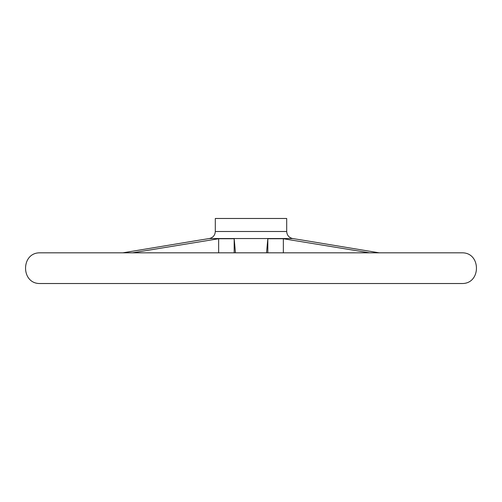 <?xml version="1.0" encoding="UTF-8"?>
<svg xmlns="http://www.w3.org/2000/svg" width="502" height="502" viewBox="0 0 502 502"><rect width="100%" height="100%" fill="white"/><g stroke="black" fill="none" stroke-linecap="round" stroke-linejoin="round"><path stroke-width="0.75" d="M462.129 283.523L39.821 283.523C20.795 283.705 20.795 252.644 39.821 252.826L462.179 252.826L39.846 252.826L122.821 252.826L198.717 240.238M235.457 252.826L234.177 238.739L218.646 238.739L132.428 252.826M234.177 252.826L234.177 238.739M303.283 240.238L379.179 252.826L462.129 252.826M218.646 252.826L218.646 238.739M267.823 252.826L267.823 238.739L266.543 252.826M283.354 252.826L283.354 238.739L267.823 238.739M369.572 252.826L283.354 238.739M215.308 231.491L286.692 231.491L286.692 218.477L215.308 218.477L215.308 231.491C215.025 235.306 213.024 237.659 209.303 238.544L292.697 238.544L304.896 240.502M286.692 231.491C286.975 235.306 288.976 237.659 292.697 238.544M39.846 283.523L462.154 283.523L39.846 283.523M462.179 283.523C481.205 283.705 481.211 252.644 462.179 252.826M209.303 238.544L197.104 240.502"/></g></svg>
